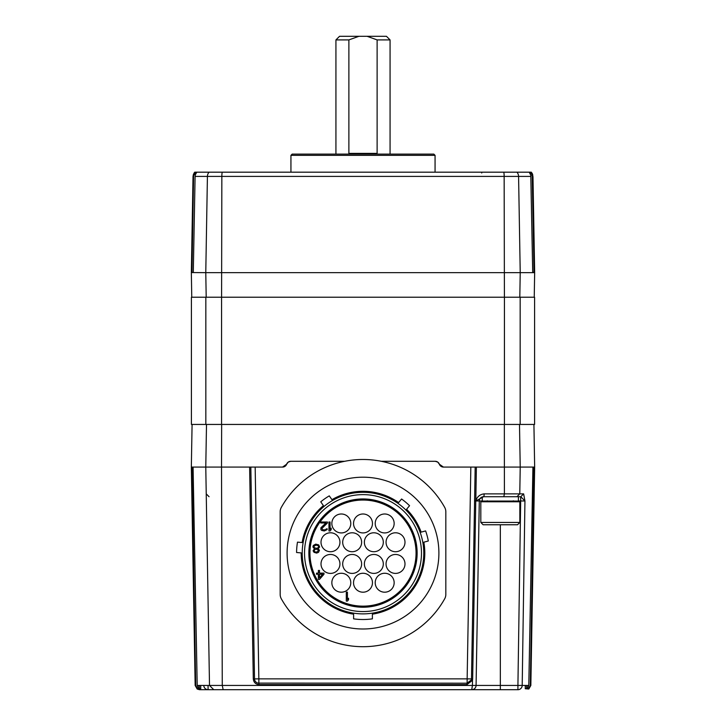 <?xml version="1.0" encoding="UTF-8"?>
<svg xmlns="http://www.w3.org/2000/svg" width="726" height="726" viewBox="0 0 726 726"><rect width="100%" height="100%" fill="white"/><g stroke="black" fill="none" stroke-linecap="round" stroke-linejoin="round"><path stroke-width="1.09" d="M435.065 155.346L433.83 154.112L292.17 154.112L290.935 155.346L435.065 155.346L435.065 172.18M290.935 155.346L290.935 172.18M191.346 272.559L205.776 272.649L207.418 176.409L195.094 176.409L193.288 272.459L191.973 272.522L193.588 176.409L193.025 176.409L191.346 272.559L193.025 176.409L194.123 172.906M534.236 297.224L534.663 272.649L205.776 272.649L206.193 297.224M193.915 174.467L195.24 172.18L196.773 172.18L195.312 174.839L193.915 174.467L193.588 176.409M530.788 175.238L529.227 172.18L530.76 172.18L532.194 174.848L530.788 175.238L532.712 272.386L534.018 272.477L532.194 174.848M531.877 172.906L532.349 173.741L531.877 172.906M246.423 172.18L242.52 172.18M529.227 172.18L196.773 172.18M195.094 176.409L195.312 174.839M193.479 174.149L193.025 176.409M195.24 172.18L194.686 172.18M531.314 172.18L530.76 172.18M532.848 175.275L532.349 173.741L532.848 175.275M534.654 272.522L532.975 176.409L534.663 272.649M532.712 272.386L534.018 272.477M193.288 272.459L191.973 272.522M194.341 173.469L195.802 173.596M530.27 173.732L531.722 173.596M534.59 297.224L534.59 424.438L191.41 424.438L191.41 297.224L534.59 297.224M348.879 39.912L358.898 36.3L386.459 36.3L390.071 39.912L377.121 39.912L377.121 153.395L348.879 153.395L348.879 39.912L335.929 39.912L335.929 154.112M390.071 39.912L390.071 154.112M358.898 36.3L339.541 36.3L335.929 39.912M367.102 36.3L377.121 39.912M533.919 424.438L534.663 467.081L476.274 467.081M191.346 467.245L195.158 685.435L191.337 467.081L205.776 467.081L206.502 424.438M435.255 461.3L437.76 462.099L439.339 464.186A4.338 4.338 0 0 0 443.432 467.081L439.339 464.186A4.338 4.338 0 0 0 435.255 461.3L381.304 461.3M344.696 461.3L290.745 461.3A4.338 4.338 0 0 0 286.661 464.186L282.568 467.081A4.338 4.338 0 0 0 286.661 464.186L288.249 462.09L290.745 461.3M282.568 467.081L255.162 467.081L258.855 678.855L467.145 678.855L470.838 467.081L443.432 467.081M470.838 467.081L476.392 467.081L475.802 500.65L474.586 500.65M475.176 467.081L471.483 678.937A4.338 4.338 -90 0 1 467.145 683.193L258.02 683.112M221.657 424.438L221.512 467.081L205.776 467.081L209.505 685.435L222.274 685.435L223.154 689.7L199.487 689.7L471.737 689.7L472.417 685.435L476.075 685.435L479.296 500.976L475.766 500.976L472.653 678.937L471.483 678.937L471.337 679.953L467.145 683.193L466.927 684.618L472.508 680.298L472.417 685.435L222.274 685.435L221.512 467.081L250.824 467.081L254.517 678.937L250.824 467.081L255.162 467.081M254.617 679.763L254.517 678.937A4.338 4.338 0 0 0 258.855 683.193L258.855 678.855L253.301 678.937C253.701 682.404 255.625 684.3 259.073 684.618L258.855 683.193M474.586 500.976L475.766 500.976L483.634 496.72A2.895 0.499 -90 0 0 484.133 493.871C480.04 494.333 477.263 496.593 475.802 500.65L474.586 500.94M249.608 467.081L253.301 678.937M257.603 683.012L256.841 682.703M256.478 682.485L255.534 681.641M255.289 681.324L254.88 680.58M472.653 678.937L472.508 680.298L471.337 679.953M482.264 500.976L479.296 500.976A4.338 4.338 -90 0 1 483.634 496.72L503.817 496.72L504.398 493.871L484.133 493.871M476.075 685.435L500.332 685.435L500.332 689.7L517.919 689.7L471.737 689.7A4.338 4.338 -90 0 0 476.075 685.435L477.118 625.767M483.625 496.72L520.787 496.72L516.939 496.72L519.771 493.871L504.398 493.871L504.343 424.438M534.654 467.245L530.842 685.435L534.663 467.081M530.842 685.435L528.818 689.028L530.842 685.435L530.298 685.435L533.937 467.299L532.92 467.39L528.8 685.435L522.203 685.435L524.943 500.976L523.637 493.871L519.771 493.871L520.224 467.081L519.498 424.438M213.753 689.7L209.505 685.435L197.2 685.435L193.08 467.39L192.063 467.299L195.702 685.435L195.158 685.435L197.182 689.028L195.158 685.435M523.637 493.871L520.787 496.72L524.943 500.976L520.669 500.976L520.669 496.72M530.298 685.435L528.337 688.992L527.012 688.874L528.8 685.435M526.622 685.435L526.559 688.829L525.243 688.72L525.306 685.435L525.243 688.72M528.337 688.992L527.875 688.947L527.938 685.435M199.487 689.7L197.173 689.028M197.2 685.435L198.988 688.874L197.663 688.992L195.702 685.435M198.062 685.435L198.125 688.947L197.663 688.992M192.063 467.299L193.08 467.39M200.449 688.747L199.441 688.829L199.378 685.435M526.613 685.78L526.559 688.829L527.875 688.947M198.125 688.947L200.757 688.72L200.694 685.435L200.757 688.72M199.387 685.78L199.441 688.829M363 477.2A75.894 75.894 0 0 1 438.894 553.094A75.894 75.894 0 0 1 363 628.988A75.894 75.894 0 0 1 287.106 553.094A75.894 75.894 0 0 1 363 477.2M372.393 614.169A61.801 61.801 0 0 0 423.83 542.186L428.313 540.979A66.42 66.42 0 0 0 425.618 530.924L421.134 532.131A61.801 61.801 0 0 0 406.569 509.262L409.555 505.713A66.42 66.42 0 0 0 401.578 499.016L398.592 502.573A61.801 61.801 0 0 0 331.945 499.67L329.277 495.867A66.42 66.42 0 0 0 320.756 501.829L323.415 505.632A61.801 61.801 0 0 0 302.107 542.54L297.488 542.14A66.42 66.42 0 0 0 296.58 552.504L301.199 552.913A61.801 61.801 0 0 0 353.607 614.169L353.607 618.851A66.42 66.42 0 0 0 372.393 618.851L372.393 614.169M363 492.31A60.784 60.784 0 0 1 423.784 553.094A60.784 60.784 0 0 1 363 613.878A60.784 60.784 0 0 1 302.216 553.094A60.784 60.784 0 0 1 363 492.31M363 611.564A58.47 58.47 0 0 0 421.47 553.094A58.47 58.47 0 0 0 363 494.624A58.47 58.47 0 0 0 304.53 553.094A58.47 58.47 0 0 0 363 611.564M363 498.953A54.132 54.132 0 0 1 417.132 553.094A54.132 54.132 0 0 1 363 607.226A54.132 54.132 0 0 1 308.868 553.094A54.132 54.132 0 0 1 363 498.953M363 500.042A53.052 53.052 0 0 1 416.052 553.094A53.052 53.052 0 0 1 363 606.146A53.052 53.052 0 0 1 309.948 553.094A53.052 53.052 0 0 1 363 500.042M445.828 594.413A8.966 8.966 0 0 1 444.693 598.787A93.6 93.6 0 0 1 281.307 598.787A8.966 8.966 0 0 1 280.172 594.413L280.172 511.776A8.966 8.966 0 0 1 281.307 507.401A93.6 93.6 0 0 1 444.693 507.401A8.966 8.966 0 0 1 445.828 511.776L445.828 594.413M364.37 542.249A9.465 9.465 0 0 0 373.845 551.724A9.465 9.465 0 0 0 383.31 542.249A9.465 9.465 0 0 0 373.845 532.784A9.465 9.465 0 0 0 364.37 542.249M375.215 523.455A9.465 9.465 0 0 0 384.68 532.929A9.465 9.465 0 0 0 394.154 523.455A9.465 9.465 0 0 0 384.68 513.99A9.465 9.465 0 0 0 375.215 523.455M386.06 542.249A9.465 9.465 0 0 0 395.525 551.724A9.465 9.465 0 0 0 404.99 542.249A9.465 9.465 0 0 0 395.525 532.784A9.465 9.465 0 0 0 386.06 542.249M331.846 523.455A9.465 9.465 0 0 0 341.32 532.929A9.465 9.465 0 0 0 350.785 523.455A9.465 9.465 0 0 0 341.32 513.99A9.465 9.465 0 0 0 331.846 523.455M353.535 523.455A9.465 9.465 0 0 0 363 532.929A9.465 9.465 0 0 0 372.465 523.455A9.465 9.465 0 0 0 363 513.99A9.465 9.465 0 0 0 353.535 523.455M321.01 542.249A9.465 9.465 0 0 0 330.475 551.724A9.465 9.465 0 0 0 339.94 542.249A9.465 9.465 0 0 0 330.475 532.784A9.465 9.465 0 0 0 321.01 542.249M342.69 542.249A9.465 9.465 0 0 0 352.155 551.724A9.465 9.465 0 0 0 361.63 542.249A9.465 9.465 0 0 0 352.155 532.784A9.465 9.465 0 0 0 342.69 542.249M364.37 563.939A9.465 9.465 0 0 0 373.845 573.404A9.465 9.465 0 0 0 383.31 563.939A9.465 9.465 0 0 0 373.845 554.464A9.465 9.465 0 0 0 364.37 563.939M375.215 582.724A9.465 9.465 0 0 0 384.68 592.198A9.465 9.465 0 0 0 394.154 582.724A9.465 9.465 0 0 0 384.68 573.259A9.465 9.465 0 0 0 375.215 582.724M386.06 563.939A9.465 9.465 0 0 0 395.525 573.404A9.465 9.465 0 0 0 404.99 563.939A9.465 9.465 0 0 0 395.525 554.464A9.465 9.465 0 0 0 386.06 563.939M331.846 582.724A9.465 9.465 0 0 0 341.32 592.198A9.465 9.465 0 0 0 350.785 582.724A9.465 9.465 0 0 0 341.32 573.259A9.465 9.465 0 0 0 331.846 582.724M353.535 582.724A9.465 9.465 0 0 0 363 592.198A9.465 9.465 0 0 0 372.465 582.724A9.465 9.465 0 0 0 363 573.259A9.465 9.465 0 0 0 353.535 582.724M321.01 563.939A9.465 9.465 0 0 0 330.475 573.404A9.465 9.465 0 0 0 339.94 563.939A9.465 9.465 0 0 0 330.475 554.464A9.465 9.465 0 0 0 321.01 563.939M342.69 563.939A9.465 9.465 0 0 0 352.155 573.404A9.465 9.465 0 0 0 361.63 563.939A9.465 9.465 0 0 0 352.155 554.464A9.465 9.465 0 0 0 342.69 563.939M327.462 522.965L321.863 528.501L322.798 529.835L325.411 529.835L326.346 528.882L327.272 528.882L327.09 529.644L324.286 530.978L321.672 530.407L320.928 529.644L320.928 527.738L325.965 522.965L320.738 522.965L320.738 522.012L327.462 522.012L327.462 522.965M330.076 522.012L328.96 522.012L328.96 530.978L330.076 530.978L331.201 529.644L331.201 528.12L330.076 529.454L330.076 522.012M318.142 548.711L319.449 550.235L318.514 552.332L316.645 553.094L314.031 552.332L313.097 550.807L314.403 548.711L312.915 546.987L313.287 545.462L315.71 544.128L318.696 544.89L319.631 546.987L318.142 548.711M319.485 579.402L318.369 579.402L318.369 574.257L316.5 574.257L316.5 573.113L318.369 573.113L318.369 570.436L319.485 570.436L319.485 573.113L323.968 573.113L323.968 574.257L319.485 579.402M347.427 592.126L346.302 592.126L346.302 601.083L347.427 601.083L348.544 599.749L348.544 598.224L347.427 599.558L347.427 592.126M316.645 552.141L315.148 551.951L314.031 550.807L315.148 549.283L317.389 549.283L318.514 550.426L316.645 552.141M315.901 545.081L318.142 545.653L318.696 546.415L318.142 547.758L316.645 548.33L314.403 547.758L313.841 546.415L315.901 545.081M319.485 574.257L322.662 574.257L319.485 577.878L319.485 574.257M482.264 496.938L482.264 501.049M518.4 496.72L518.4 501.049M519.843 522.448L480.812 522.448L483.126 524.762L517.529 524.762L519.843 522.448L519.843 501.775L519.126 501.049L481.538 501.049L480.812 501.775L519.843 501.775M530.915 176.409L518.582 176.409L520.224 272.649L519.807 297.224M194.577 173.06L196.111 173.06M529.889 173.06L531.423 173.06M504.407 297.224L504.153 176.409L518.582 176.409A6.507 6.371 -90 0 0 516.957 172.18M222.183 172.18A6.507 1.316 -90 0 0 221.847 176.409L504.153 176.409A6.507 1.316 -90 0 0 503.817 172.18M221.593 297.224L221.847 176.409L207.418 176.409A6.507 6.371 -90 0 1 209.043 172.18M532.975 176.409L532.412 176.409M205.83 297.224L205.83 424.438M221.566 297.224L221.566 424.438M504.434 297.224L504.434 424.438M520.17 297.224L520.17 424.438M471.483 678.937L467.145 678.855L467.145 683.193M259.073 684.618L466.927 684.618M518.4 500.976L520.669 500.976L517.919 685.435L500.332 685.435L500.332 524.762M517.919 685.435L522.203 685.435A4.338 4.283 90 0 1 517.919 689.7L517.919 685.435M209.061 496.72L206.229 493.871M203.797 685.435A4.338 4.283 -90 0 0 208.081 689.7L208.081 685.435L209.505 685.435M481.755 172.18L481.728 173.015M191.764 297.224L191.337 272.649M192.081 424.438L191.337 467.081M487.337 500.813L486.738 501.049M513.318 500.813L513.917 501.049M480.812 522.448L480.812 501.775"/></g></svg>
